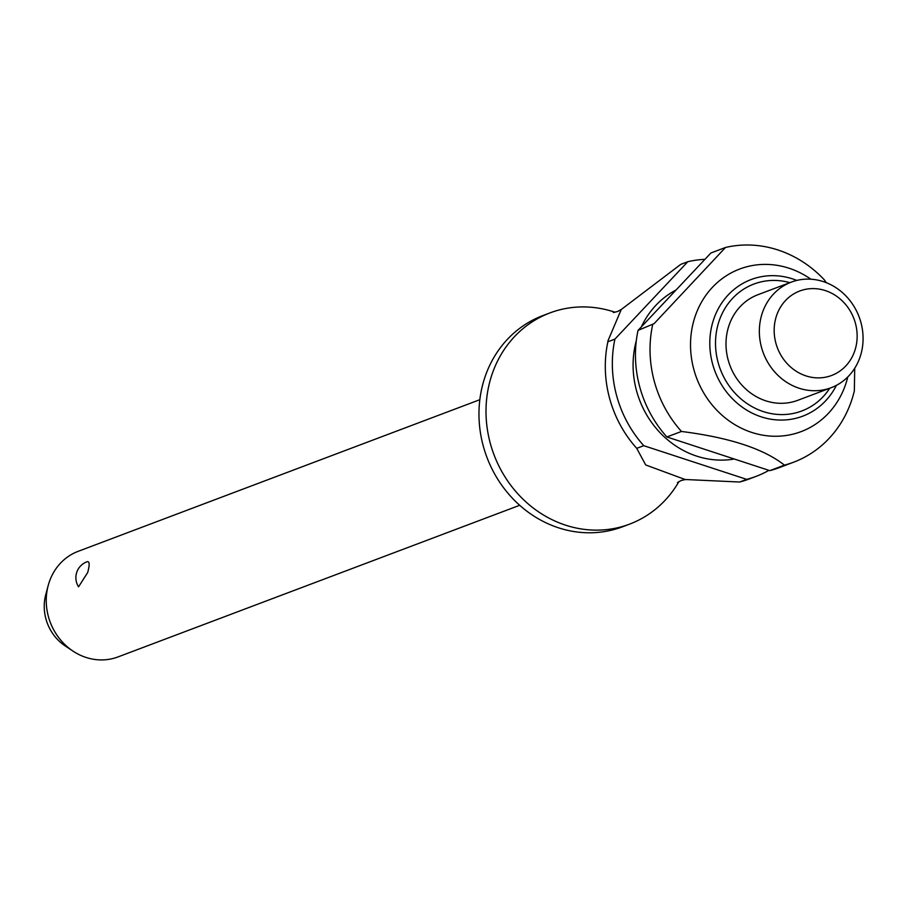 <?xml version="1.0" encoding="UTF-8"?>
<svg xmlns="http://www.w3.org/2000/svg" width="907" height="907" viewBox="0 0 907 907"><rect width="100%" height="100%" fill="white"/><g stroke="black" fill="none" stroke-linecap="round" stroke-linejoin="round"><path stroke-width="1.36" d="M678.946 481.572A112.865 102.378 -110.7 0 1 629.605 524.121A112.865 102.378 -110.7 0 1 522.432 498.612A112.865 102.378 -110.7 0 1 488.873 385.532A112.865 102.378 -110.7 0 1 549.88 312.938A112.865 102.378 -110.7 0 1 615.037 312.257M87.684 572.51L78.558 586.829A16.927 16.927 0 0 1 87.389 561.648L87.299 561.682C89.623 561.342 89.748 564.948 87.684 572.51M479.826 399.704L78.183 551.32A56.438 51.189 69.3 0 0 48.196 585.525A56.438 51.189 69.3 0 0 47.674 587.623A56.438 51.189 69.3 0 0 72.934 651.067A56.438 51.189 69.3 0 0 118.035 656.917L519.688 505.29M629.605 524.121L622.565 526.774A112.865 102.378 -110.7 0 1 515.391 501.265A112.865 102.378 -110.7 0 1 481.832 388.185A112.865 102.378 -110.7 0 1 542.84 315.591L549.88 312.938M734.319 459.021A90.292 81.902 -110.7 0 1 635.376 344.433A90.292 81.902 -110.7 0 1 636.306 340.715M847.796 376.938A86.902 78.83 -110.7 0 1 751.177 432.231A86.902 78.83 -110.7 0 1 692.733 324.921A86.902 78.83 -110.7 0 1 810.892 279.209M654.106 323.64L638.04 330.386L710.918 252.985L725.509 247.475L654.106 323.64M854.711 368.265L854.349 390.872A112.865 102.378 -110.7 0 1 793.636 462.196L779.056 467.706A112.865 102.378 -110.7 0 1 769.839 470.642L666.883 436.959L681.463 431.46A112.865 102.378 -110.7 0 1 652.621 324.876M681.463 431.46C729.432 437.537 763.739 448.761 784.419 465.132L769.839 470.642M793.636 462.196A112.865 102.378 -110.7 0 1 784.419 465.132M861.65 351.417A56.438 51.189 -110.7 0 1 831.141 387.72A56.438 51.189 -110.7 0 1 777.56 374.965A56.438 51.189 -110.7 0 1 760.78 318.425A56.438 51.189 -110.7 0 1 791.278 282.122A56.438 51.189 -110.7 0 1 844.871 294.877A56.438 51.189 -110.7 0 1 861.65 351.417M831.141 387.72L797.797 400.304A56.438 51.189 -110.7 0 1 744.216 387.55A56.438 51.189 -110.7 0 1 727.437 331.01A56.438 51.189 -110.7 0 1 757.935 294.707L791.278 282.122M856.004 346.44A45.146 40.951 -110.7 0 1 805.972 375.895A45.146 40.951 -110.7 0 1 775.315 320.046A45.146 40.951 -110.7 0 1 825.347 290.591A45.146 40.951 -110.7 0 1 856.004 346.44M72.934 651.067L65.089 645.841A44.114 40.01 -110.7 0 1 45.35 596.262A44.114 40.01 -110.7 0 1 45.758 594.629L48.196 585.525M607.837 341.111L621.261 309.502L680.76 264.368L687.801 261.715L614.923 339.105L607.883 341.769L607.837 341.111M607.883 341.769A112.865 102.378 69.3 0 0 636.725 448.341L643.766 445.688A112.865 102.378 -110.7 0 1 614.923 339.105M643.766 445.688L746.722 479.372L739.681 482.025L685.102 479.497L645.705 464.951L636.725 448.341M739.681 482.025A112.865 102.378 69.3 0 0 748.899 479.089L755.939 476.424A112.865 102.378 -110.7 0 1 746.722 479.372M687.801 261.715A112.865 102.378 -110.7 0 1 704.954 259.334M666.883 436.959A112.865 102.378 -110.7 0 1 638.04 330.386M725.509 247.475A112.865 102.378 -110.7 0 1 824.282 279.798L826.266 282.667M768.921 470.348A112.865 102.378 -110.7 0 1 755.939 476.424M641.374 326.849A90.292 81.902 -110.7 0 1 676.078 289.991M836.413 385.339A73.025 66.234 -110.7 0 1 761.245 416.846A73.025 66.234 -110.7 0 1 711.655 326.52A73.025 66.234 -110.7 0 1 792.593 278.891A73.025 66.234 -110.7 0 1 796.811 280.422M789.884 282.655A67.832 61.529 69.3 0 0 716.949 329.014A67.832 61.529 69.3 0 0 763.309 411.585A67.832 61.529 69.3 0 0 829.746 388.241M677.484 482.547L681.282 480.483L685.488 479.531M613.279 312.496L617.497 311.532L621.261 309.502"/></g></svg>
